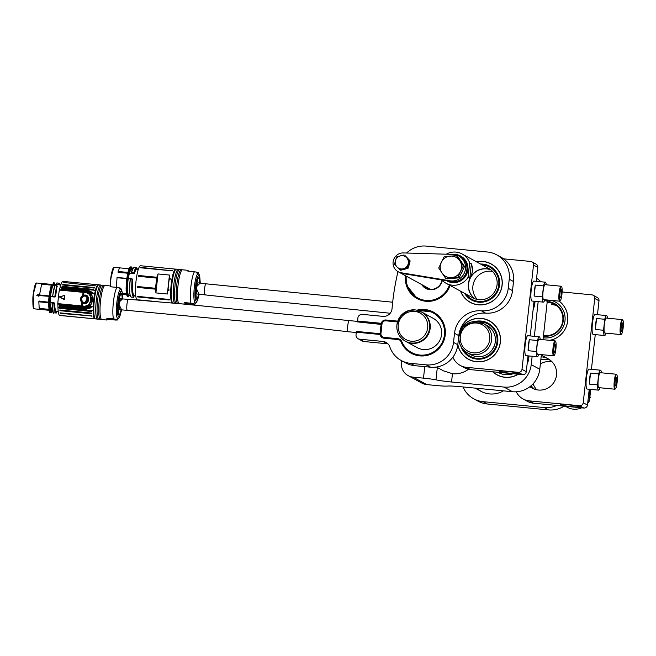 <?xml version="1.0" encoding="UTF-8"?>
<svg xmlns="http://www.w3.org/2000/svg" width="656" height="656" viewBox="0 0 656 656"><rect width="100%" height="100%" fill="white"/><g stroke="black" fill="none" stroke-linecap="round" stroke-linejoin="round"><path stroke-width="0.98" d="M443.464 370.845L452.46 373.731L451.541 382.005A16.695 1.255 6.3 0 1 435.961 379.865A13.358 1 -173.7 0 0 423.489 378.143L413.091 377.143L426.753 384.596A13.358 13.104 118.6 0 1 421.824 383.079L408.155 375.626A13.358 13.104 -61.4 0 0 413.091 377.143M541.38 354.625L539.765 369.271A25.051 24.567 118.6 0 1 512.492 391.722L460.086 386.663A16.695 1.255 6.3 0 0 447.351 386.072A13.358 1 -173.7 0 1 437.158 385.597L426.753 384.596M451.541 382.005L503.956 387.065A25.051 24.567 -61.4 0 0 531.221 364.605L532.147 356.249M452.46 373.731A23.378 22.935 -61.4 0 0 468.491 369.287M408.155 375.626A13.358 13.104 -61.4 0 1 401.472 362.637L401.677 360.751M547.375 300.005A25.051 24.567 118.6 0 1 547.252 301.407L543.029 339.685M534.345 336.331L538.174 301.629M536.592 278.185A25.051 24.567 118.6 0 1 540.79 281.752M535.001 301.325A21.878 21.459 118.6 0 1 533.123 309.599M518.306 374.24A21.878 21.459 118.6 0 1 505.03 377.298A21.878 21.459 118.6 0 1 492.705 371.772M528.966 355.946A21.878 21.459 118.6 0 1 527.088 364.211M477.183 388.319A23.378 22.935 -61.4 0 0 481.496 391.583M95.177 285.885L63.73 282.498L95.448 285.852M62.828 284.483L94.39 287.533L94.202 288.066L62.64 285.024L62.828 284.483M94.39 287.533L94.202 288.066L94.39 287.533M62.238 286.352L93.792 289.403L93.619 290.059L62.058 287.016L62.238 286.352L62.058 287.016M59.778 307.639L91.332 310.69L91.356 311.461L59.794 308.41L59.778 307.639L59.794 308.41M59.876 310.009L91.438 313.06L91.487 313.732L59.934 310.682L59.876 310.009L59.934 310.682M60.213 312.879L92.102 316.044L60.319 313.379L60.213 312.879L91.774 315.93L91.873 316.43L91.807 315.946A0.631 0.492 172.4 0 1 91.979 315.987M61.279 315.52L92.996 318.652L61.279 315.52M95.218 318.824A17.113 3.067 -84.5 0 1 94.948 318.865A17.113 3.067 -84.5 0 1 93.136 310.755L93.177 306.91A17.113 3.067 -84.5 0 1 94.628 293.773L95.391 290.321A17.113 3.067 -84.5 0 1 98.236 284.786A17.113 3.067 -84.5 0 1 98.49 284.876M95.391 290.346L86.395 289.476L92.939 292.65L92.299 293.273L89.355 291.649L92.053 295.626L92.709 300.915L90.2 305.762L87.535 308.099L90.79 306.975L91.266 307.754L84.14 309.87L93.136 310.739L57.974 307.361A17.113 3.067 95.5 0 0 59.786 315.47L94.948 318.865M98.236 284.786L63.074 281.391A17.113 3.067 95.5 0 0 60.237 286.926L95.391 290.321M97.121 286.123A16.613 2.977 95.5 0 0 93.759 300.259A16.613 2.977 95.5 0 0 94.103 317.34M86.198 290.214L87.322 290.387L86.395 289.476A16.695 2.993 -84.5 0 1 86.198 290.214L61.828 287.853L61.639 288.501L61.828 287.853M90.233 294.659L89.675 294.019L89.929 294.683C91.824 298.267 91.446 301.678 88.79 304.933L91.725 300.727L91.881 299.333L90.29 294.724L85.551 292.207L83.845 292.445L84.05 291.928L83.23 291.846A16.695 2.993 -84.5 0 1 83.181 291.977L59.393 289.681L59.844 288.328A16.695 2.993 95.5 0 0 60.032 287.681A16.695 2.993 95.5 0 0 60.237 286.926M57.974 307.361A16.695 2.993 95.5 0 0 57.949 306.483A16.695 2.993 95.5 0 0 57.917 305.721L57.802 304.048L81.59 306.344L81.598 305.926A37.572 6.732 -84.5 0 1 81.885 302.564C79.729 299.997 79.991 297.693 82.648 295.626A37.572 6.732 -84.5 0 1 83.099 292.355L59.302 290.059A37.572 6.732 -84.5 0 0 57.802 303.621L57.802 304.048M59.753 306.655L85.255 309.05L84.14 309.87A16.695 2.993 -84.5 0 0 84.116 309.009L84.075 308.238L59.721 305.893L59.753 306.655L59.721 305.893M94.792 318.291A16.613 2.977 -84.5 0 1 93.39 313.347A16.613 2.977 -84.5 0 1 93.783 300.268A16.613 2.977 -84.5 0 1 95.653 289.903A16.613 2.977 -84.5 0 1 98.097 285.294M86.207 290.214L85.993 290.854L61.639 288.501M64.091 299.505L59.712 297.135L59.77 296.676L64.878 295.471A37.572 6.732 95.5 0 0 64.452 299.308L59.77 297.07L64.608 295.298L64.149 299.431L59.827 297.004L64.641 295.389L64.198 299.357M89.355 291.649L88.06 291.256L92.053 295.626M92.939 292.65L92.299 293.273M85.993 290.854L88.06 291.256M87.322 290.387L87.92 290.469M90.2 305.762L87.355 307.008L86.182 308.246L87.535 308.099M91.077 304.491L89.979 305.606M90.79 306.975L91.266 307.754M85.862 309.091L85.255 309.05M86.182 308.246L84.083 308.238A16.695 2.993 95.5 0 0 84.05 307.648L83.993 306.942A16.695 2.993 95.5 0 0 83.96 306.573L88.79 304.933L87.666 306.049L83.993 306.942M85.362 291.289L61.492 288.976L61.295 289.55L85.616 291.904L85.895 291.354L85.362 291.289L85.173 291.854M61.492 288.976L61.295 289.55L61.492 288.976M57.802 303.621L81.688 305.926L81.606 306.508L82.426 306.59A16.695 2.993 95.5 0 0 82.41 306.426L83.96 306.573L83.968 306.155C91.815 306.992 93.324 293.142 85.469 292.584L85.551 292.207A16.695 2.993 95.5 0 0 85.657 291.912L85.616 291.904M57.064 285.811L55.58 296.578L55.038 297.045L49.036 296.528A12.972 2.329 95.5 0 0 48.675 301.94L53.751 302.58L54.596 303.646C54.809 308.812 55.547 311.387 56.801 311.37L56.851 311.411M81.688 305.926L81.984 302.498C79.868 300.005 80.122 297.75 82.73 295.749L83.23 291.846M83.952 306.942L59.63 304.605L59.688 305.311L84.05 307.648M98.252 318.783A17.113 3.067 -84.5 0 1 97.564 319.119A17.113 3.067 -84.5 0 1 96.153 301.785A17.113 3.067 -84.5 0 1 100.852 285.04A17.113 3.067 -84.5 0 1 101.081 285.114A17.113 3.067 -84.5 0 1 101.467 285.499M85.657 291.912L89.675 294.019M88.396 305.598L89.085 305.065M83.369 292.068L82.869 295.708A37.236 6.675 -84.5 0 1 83.369 292.068L83.312 291.838M83.845 292.445L83.976 291.904M54.596 303.646L54.399 303.703C54.612 308.943 55.358 311.551 56.629 311.526L56.342 313.002L56.81 311.37M54.522 303.416L53.923 304.245C54.136 310.091 54.94 313.01 56.342 313.002L56.514 312.846C55.129 312.863 54.333 309.968 54.128 304.187L53.923 304.245M54.161 302.834L54.079 304.031L53.546 303.572L53.907 304.163M52.127 303.179L52.455 302.67L50.209 302.236A13.358 2.394 95.5 0 1 50.586 296.619L50.045 296.578A13.259 2.378 95.5 0 0 49.667 302.145L50.168 302.564L49.405 303.097L52.398 311.149L50.996 312.518A15.031 2.69 -84.5 0 1 49.405 303.097L48.618 302.974L49.028 302.4L38.893 301.424L38.819 301.858L39.212 308.394L48.905 309.329M36.843 283.023C36.875 283.745 35.104 279.243 32.882 297.176C32.652 313.732 34.399 307.221 34.35 308.853A12.972 2.329 95.5 0 1 33.284 295.717A12.972 2.329 95.5 0 1 36.843 283.023L52.939 284.507A13.079 2.345 95.5 0 0 52.3 285.081L56.744 285.532L56.227 285.524L56.662 286.508L56.227 285.524L52.103 285.13L49.905 296.159L55.038 297.045M55.58 296.578L52.587 296.66M57.17 286.672L56.326 285.647M57.187 286.426L56.49 286.278M52.939 284.507L54.177 284.31A13.358 2.394 95.5 0 1 54.309 284.343L56.637 284.417L56.867 282.941L59.516 283.212L59.081 284.802M59.663 284.901L56.637 284.417M81.688 306.532L82.049 302.432C79.983 299.997 80.229 297.799 82.779 295.831L82.869 295.708M103.796 285.327L102.164 285.171A17.113 3.067 95.5 0 0 101.368 285.606A17.113 3.067 95.5 0 0 97.465 301.883A17.113 3.067 95.5 0 0 98.17 318.644A17.113 3.067 95.5 0 0 98.867 319.242L100.507 319.398A17.113 3.067 -84.5 0 1 99.097 302.072A17.113 3.067 -84.5 0 1 103.796 285.327A17.113 3.067 -84.5 0 1 104.025 285.401A17.113 3.067 -84.5 0 1 104.411 285.786M53.989 302.965L53.718 303.441L52.226 303.154L52.455 302.67L53.989 302.965M52.291 302.842L50.168 302.564M55.391 296.553L54.792 296.455L57.006 286.516L55.391 296.553M49.979 296.397L39.401 295.594L41.64 284.138L53.193 285.188A13.358 2.394 95.5 0 1 54.177 284.31L60.811 284.95M53.448 284.368A13.259 2.378 95.5 0 0 52.685 285.13L52.619 285.139M54.325 284.196L53.12 284.548M59.622 284.835L59.516 283.212M82.779 295.831L82.697 295.717C80.089 297.734 79.843 299.989 81.951 302.498L82.049 302.432M85.469 292.584L83.911 292.428L83.525 295.266C91.036 293.183 89.536 306.541 82.656 303.088A37.572 6.732 95.5 0 0 82.41 305.999L82.41 306.426L82.344 305.983L83.968 306.155M101.196 319.07A17.113 3.067 -84.5 0 1 100.507 319.398M87.133 292.314L87.674 292.551M53.751 302.58L53.546 303.572M50.053 302.383L50.036 302.555A13.522 2.427 95.5 0 0 51.463 311.059L52.644 311.174M51.685 311.075L49.897 302.605M54.735 285.475L52.988 285.18A13.522 2.427 95.5 0 0 50.463 296.299L50.455 296.455M50.34 296.25L52.669 285.327L41.672 284.097M56.49 286.36L54.981 296.291M42.156 284.114L52.234 285.098M53.259 282.752L53.054 284.524L53.39 282.761L54.087 282.67L53.972 284.196L56.375 284.392L54.374 284.204M56.687 283.089L56.564 284.253L56.867 282.941L59.278 283.326M88.183 299.677C85.362 304.015 83.017 303.794 81.147 298.997C84.034 294.692 86.379 294.921 88.183 299.677L84.558 302.81L88.06 299.644L87.117 296.856C82.549 292.404 78.097 302.58 84.558 302.81L88.06 299.644L87.117 296.856C82.549 292.404 78.097 302.58 84.558 302.81C78.671 303.408 82.246 291.977 87.117 296.856L88.084 299.661M82.279 306.368A37.236 6.675 -84.5 0 1 82.558 303.064L82.795 302.933C89.421 306.237 90.807 293.486 83.615 295.487L83.41 295.315A37.236 6.675 -84.5 0 1 83.853 292.117M119.146 288.615C122.057 288.566 121.327 288.156 116.957 287.402L110.315 286.762L110.142 285.942L105.099 285.45A17.113 3.067 95.5 0 0 104.312 285.893A17.113 3.067 95.5 0 0 100.409 302.162A17.113 3.067 95.5 0 0 101.114 318.931A17.113 3.067 95.5 0 0 101.811 319.529L106.854 320.013L106.838 318.209L113.48 318.849C117.85 319.603 118.58 320.005 115.669 320.054L109.027 319.415L106.854 320.013M87.355 307.008L84.091 307.648M82.795 302.933L84.919 303.466C88.642 302.236 89.56 299.915 87.691 296.496L83.451 295.274L87.691 296.496L84.919 303.466L82.59 303.08L82.344 306.377M85.895 291.354L88.954 292.568M49.077 310.313L40.385 309.435L49.069 310.272M38.983 294.241L38.761 296.25L36.703 295.257L38.983 294.241L38.761 296.25M53.439 282.605L54.095 282.67L53.251 282.761L53.226 284.524M110.142 285.942L111.381 286.869M49.044 310.132L40.073 309.263L39.212 308.394M38.893 301.424L39.04 301.014L49.577 302.35M39.016 294.323L36.752 295.2L39.007 294.323L39.04 296.061M39.303 295.315L49.438 296.299L51.43 285.089A15.031 2.69 -84.5 0 0 49.241 295.913L50.094 296.364M117.129 319.702L115.669 320.054M109.027 319.415L106.838 318.209M51.34 311.215L50.512 312.207M49.807 312.067L48.626 302.957M87.961 299.628C85.288 303.802 83.05 303.589 81.254 299.005C83.993 294.847 86.231 295.052 87.961 299.628L88.06 299.644M48.806 302.646L38.819 301.858M121.409 309.837C119.941 315.224 120.064 314.503 119.113 314.79C118.654 313.74 118.556 315.593 118.129 310.058L118.465 303.105L119.31 297.857L120.72 293.814C121.688 293.429 122.139 292.33 122.483 298.701M121.163 309.812C120.196 313.576 119.474 315.11 118.998 314.404L118.277 312.1L118.187 306.746C119.761 296.094 120.638 291.797 120.819 293.863C121.516 292.92 121.991 294.528 122.237 298.685M381.193 325.023A5.592 1 95.5 0 0 380.324 332.895M357.512 321.399L349.263 320.604A5.592 1 95.5 0 0 349 320.759A5.592 1 95.5 0 0 347.672 326.778A5.592 1 95.5 0 0 348.188 331.739A5.592 1 95.5 0 0 348.197 331.739L307.803 327.164L119.605 309.665C118.67 306.696 118.941 303.039 120.409 298.685L128.248 299.439C126.715 300.776 126.141 312.256 127.707 310.272M442.308 280.383A11.439 11.218 118.6 0 1 421.693 284.565M422.562 285.04A11.021 10.808 -61.4 0 0 442.021 280.079M137.334 296.422A0.648 0.533 -9.2 0 1 137.604 296.397L169.404 299.513L169.223 299.989L137.67 296.947L137.58 296.389L169.141 299.439L169.223 299.989L169.158 299.448A0.648 0.533 170.8 0 1 169.355 299.489M154.988 301.514L138.777 299.882L158.375 301.768M172.356 270.854L172.495 270.452L172.307 270.854L140.745 267.804L140.933 267.402L172.577 270.838M140.507 267.738L140.933 267.402L140.794 267.812M156.595 278.087L138.514 276.34L138.662 275.504L156.825 277.258L158.006 273.946L169.453 275.053L169.232 278.456L170.224 278.546L170.076 279.39L169.166 279.3L168.034 289.476L168.953 289.558L168.904 290.46L167.911 290.362L167.354 294.011L155.907 292.912L155.505 289.165L137.342 287.41L137.391 286.516L155.472 288.263L156.825 277.258M171.929 302.9A17.113 3.067 -84.5 0 1 171.2 284.368A17.113 3.067 -84.5 0 1 175.742 269.149A17.113 3.067 -84.5 0 1 175.997 269.239M175.742 269.149L140.581 265.754A17.113 3.067 95.5 0 0 135.882 282.498A17.113 3.067 95.5 0 0 137.293 299.825L153.996 301.44M138.662 275.504L138.514 276.34M155.505 289.165L155.472 288.263M158.006 273.946L155.907 292.912M169.453 275.053L167.354 294.011M168.034 289.476L167.911 290.362M169.232 278.456L169.166 279.3M168.953 289.558L168.904 290.46M174.619 270.485A16.613 2.977 95.5 0 0 171.134 285.901A16.613 2.977 95.5 0 0 171.61 301.703M172.413 302.703A16.613 2.977 -84.5 0 1 170.888 297.709A16.613 2.977 -84.5 0 1 173.159 274.265A16.613 2.977 -84.5 0 1 175.603 269.649M138.309 269.313L136.53 269.173A13.358 2.394 95.5 0 0 134.48 273.495L127.781 273.478A12.972 2.329 95.5 0 0 126.87 278.267L131.971 278.759L132.676 279.907C132.036 288.509 132.528 293.773 134.16 295.692L133.84 297.176C132.069 295.085 131.536 289.321 132.25 279.858L132.487 279.866C131.84 288.591 132.332 293.913 133.98 295.84L133.84 297.176M136.801 269.165L136.382 268.993L133.898 273.814M174.545 303.146A17.113 3.067 -84.5 0 1 173.791 284.827A17.113 3.067 -84.5 0 1 178.358 269.403A17.113 3.067 -84.5 0 1 178.973 269.862M128.109 272.601L128.043 272.002L128.847 271.994A15.031 2.69 -84.5 0 1 131.389 266.967L132.52 268.583L128.847 271.994L129.404 273.052L128.806 273.388A13.259 2.378 95.5 0 0 127.871 278.365L128.412 278.415A13.358 2.394 95.5 0 1 129.363 273.38L131.667 273.363L131.479 272.429M134.48 273.495L134.201 272.494L133.914 273.585L131.667 273.363L131.61 272.502L134.201 272.494L136.341 267.484A15.031 2.69 95.5 0 0 134.029 272.371M132.676 279.907L132.061 279.817C131.339 289.386 131.872 295.216 133.652 297.316M132.635 279.661L131.946 279.062L132.061 279.817M132.356 279.038L128.018 278.677C126.961 287.877 127.149 293.486 128.601 295.503L130.134 295.487L128.789 295.356A13.522 2.427 95.5 0 1 128.223 278.644L128.248 278.521M177.497 303.441A17.113 3.067 -84.5 0 1 176.735 285.114A17.113 3.067 -84.5 0 1 181.302 269.69L179.662 269.526A17.113 3.067 95.5 0 0 178.875 269.96A17.113 3.067 95.5 0 0 175.103 284.958A17.113 3.067 95.5 0 0 175.677 303.023M129.404 273.052L131.544 273.175M131.971 278.759L132.045 279.735M181.302 269.69A17.113 3.067 -84.5 0 1 181.917 270.149M132.75 268.607L131.569 268.493A13.522 2.427 95.5 0 0 129.281 273.035L129.248 273.208M129.15 272.953L131.79 268.509M136.497 267.459L136.382 268.993L136.497 267.664L137.432 269.222L136.71 267.533L134.168 267.23A15.031 2.69 95.5 0 0 131.626 272.265L133.832 272.478M130.921 296.897C129.396 294.708 129.166 288.706 130.257 278.907L131.774 279.095M196.652 272.978C199.563 272.921 198.834 272.519 194.463 271.764L187.821 271.125L187.641 270.297L182.606 269.813A17.113 3.067 95.5 0 0 181.819 270.247A17.113 3.067 95.5 0 0 178.104 284.704A17.113 3.067 95.5 0 0 178.129 301.965A17.113 3.067 95.5 0 0 178.621 303.302A17.113 3.067 95.5 0 0 178.817 303.58M130.938 296.988L133.521 297.316L131.003 297.061C129.355 294.864 129.109 288.804 130.257 278.898L131.643 279.005M183.91 304.138L184.344 302.564L190.986 303.211C195.357 303.966 196.087 304.368 193.176 304.417L186.534 303.777L185.156 304.277M187.641 270.297L188.879 271.223M129.084 268.763L119.466 267.837L118.121 271.953L128.264 272.937L128.174 272.166L128.83 272.232L128.912 272.994M128.773 273.158L118.146 272.543L118.121 271.953M127.502 296.651L128.469 296.668C126.936 294.47 126.715 288.468 127.805 278.669L117.071 277.455L127.772 278.48M116.309 287.344L117.071 277.455M122.377 293.298L126.411 293.691M186.534 303.777L184.344 302.564M200.26 283.097L199.834 277.439A12.915 2.312 -84.5 0 0 196.644 280.022A12.915 2.312 -84.5 0 0 195.045 296.553A12.915 2.312 -84.5 0 0 197.686 299.694L194.857 304.376L193.176 304.417M196.98 301.375A14.916 2.673 -84.5 0 1 193.979 291.428A14.916 2.673 -84.5 0 1 198.53 273.601A14.916 2.673 -84.5 0 1 199.465 275.659L198.112 272.617M128.043 272.027L130.134 267.181M127.494 296.569C125.936 294.446 125.714 288.451 126.821 278.57L127.617 278.611A15.031 2.69 -84.5 0 0 128.289 296.815L128.789 295.356M198.907 294.208C197.448 299.579 197.571 298.857 196.62 299.152L195.914 297.488L195.644 291.977L196.718 282.662C198.178 277.365 198.03 278.103 198.989 277.808C199.408 278.226 199.727 278.119 199.982 283.072M198.661 294.183C197.587 298.242 196.816 299.726 196.349 298.644L195.685 291.108C197.267 280.448 198.145 276.16 198.325 278.218L198.776 278.16C199.252 278.087 199.572 279.718 199.744 283.048M205.205 294.634C203.885 296.651 204.459 285.171 205.746 283.802L392.665 302.211M390.197 313.248L284.753 302.482L246.771 299.407L197.103 294.027C195.783 294.249 196.923 282.433 198.178 282.892L205.984 283.646M357.536 321.014L381.292 323.301L381.284 324.195L357.586 321.916L357.856 318.111A4.174 4.092 -61.4 0 1 362.399 314.372L382.924 316.356A8.348 8.192 118.6 0 0 392.042 308.656A250.477 245.705 118.6 0 1 397.962 271.617M513.509 281.531L509.236 279.202A25.051 24.567 -61.4 0 0 496.707 254.848L500.979 257.177A25.051 24.567 118.6 0 1 513.509 281.531L512.508 290.641A25.051 24.567 118.6 0 1 485.645 313.142A25.051 24.567 -61.4 0 0 458.782 335.634L457.781 344.736A25.051 24.567 118.6 0 1 430.508 367.196L426.236 364.859L410.467 363.342L414.74 365.671A25.051 24.567 118.6 0 1 405.49 362.834L401.218 360.505A25.051 24.567 -61.4 0 0 410.467 363.342M430.508 367.196L414.74 365.671M485.645 313.142L481.373 310.805A25.051 24.567 -61.4 0 0 454.518 333.305L453.509 342.407L457.781 344.736M509.236 279.202L508.236 288.312L512.508 290.641M406.589 253.036A25.051 24.567 -61.4 0 1 426.236 246.098L487.449 252.011A25.051 24.567 -61.4 0 1 496.707 254.848M476.518 261.834A21.894 21.476 118.6 0 1 502.258 281.867A21.894 21.476 118.6 0 1 478.314 304.835A21.894 21.476 118.6 0 1 460.52 291.149M450.106 285.467A23.378 22.935 118.6 0 1 425.826 301.26A23.378 22.935 118.6 0 1 417.191 298.611A23.378 22.935 118.6 0 1 405.506 275.733M381.292 323.301A4.338 4.256 118.6 0 1 385.908 319.989L397.7 321.186L386.04 320.062L385.818 320.817A3.51 3.436 -61.4 0 0 382.005 323.957L380.939 333.56A3.51 3.436 -61.4 0 0 383.99 337.364L397.749 338.693A5.174 5.076 118.6 0 1 401.882 341.751A22.542 22.115 -61.4 0 0 429.385 353.879A22.542 22.115 -61.4 0 0 443.899 326.885A22.542 22.115 -61.4 0 0 418.602 310.649M397.725 321.128L385.908 319.989M416.896 310.181A23.378 22.935 118.6 0 1 433.55 312.182A23.378 22.935 118.6 0 1 444.292 339.431A23.378 22.935 118.6 0 1 419.799 355.88A23.378 22.935 118.6 0 1 411.156 353.231A23.378 22.935 118.6 0 1 400.931 341.612A3.337 3.28 -61.4 0 0 398.241 339.578L383.899 338.193A4.338 4.256 118.6 0 1 380.127 334.486L356.306 332.182L356.528 331.428L380.234 333.724L380.127 334.486M388.008 343.892A8.348 8.192 -61.4 0 0 387.237 343.777L363.932 341.53A4.174 4.092 118.6 0 1 362.391 341.054L358.119 338.726A4.174 4.092 -61.4 0 1 356.028 334.667L356.306 332.182M358.119 338.726A4.174 4.092 -61.4 0 0 359.66 339.201L363.932 341.53M387.237 343.777L382.965 341.448L359.66 339.201M382.965 341.448A8.348 8.192 118.6 0 1 389.844 346.917A25.051 24.567 -61.4 0 0 401.218 360.505M426.236 364.859A25.051 24.567 -61.4 0 0 453.509 342.407M481.373 310.805A25.051 24.567 -61.4 0 0 508.236 288.312M381.259 324.433L357.586 321.916M463.046 386.95A25.051 24.567 -61.4 0 0 473.771 398.823A25.051 24.567 -61.4 0 0 483.029 401.661L544.242 407.573A25.051 24.567 -61.4 0 0 556.837 405.441M483.029 401.661L487.293 403.989L548.506 409.902L544.242 407.573M564.119 406.146A25.051 24.567 118.6 0 1 548.506 409.902M487.293 403.989A25.051 24.567 118.6 0 1 478.044 401.152L473.771 398.823M476.658 388.262A23.378 22.935 -61.4 0 0 480.922 391.279A23.378 22.935 -61.4 0 0 503.423 390.845M433.214 318.324A16.695 16.384 118.6 0 1 439.594 340.825A16.695 16.384 118.6 0 1 417.216 347.639L405.26 341.12A16.695 16.384 118.6 0 1 396.905 324.876A16.695 16.384 118.6 0 1 421.25 311.797A16.695 16.384 118.6 0 1 427.638 334.306A16.695 16.384 118.6 0 1 405.26 341.12C399.201 337.438 396.413 332.018 396.88 324.851L400.832 315.716L409.205 310.395L421.824 312.108A16.695 16.384 118.6 0 1 428.204 334.609A16.695 16.384 118.6 0 1 405.826 341.432A16.695 16.384 118.6 0 0 428.204 334.609A16.695 16.384 118.6 0 0 421.824 312.108L433.214 318.324M505.325 374.65A19.204 18.835 118.6 0 1 497.855 372.264A19.204 18.835 -61.4 0 0 513.156 373.748A19.204 18.835 118.6 0 1 505.325 374.65M492.451 349.377A16.695 16.384 118.6 0 1 494.066 346.409M471.631 300.063A19.204 18.835 118.6 0 1 464.776 293.47M480.766 264.147A19.204 18.835 118.6 0 1 490.016 266.344M481.988 264.819A18.434 18.081 118.6 0 1 494.312 295.077A18.434 18.081 118.6 0 1 465.99 294.134M488.064 268.132A16.712 16.4 118.6 0 1 495.108 290.993A16.712 16.4 118.6 0 1 472.074 297.447M469.786 278.226L468.081 277.291A16.695 16.384 118.6 0 1 446.162 283.318L472.714 297.799A16.695 16.384 -61.4 0 0 472.763 297.824A16.695 16.384 -61.4 0 0 495.108 290.961A16.695 16.384 -61.4 0 0 488.712 268.484L462.16 254.003A16.695 16.384 118.6 0 1 469.671 262.867L471.385 263.794L469.786 278.226C472.673 273.724 473.197 268.919 471.385 263.794M474.813 298.759A16.695 16.384 118.6 0 1 490.647 269.731M536.805 389.803A16.695 16.384 118.6 0 1 533.139 383.768M540.347 363.957A16.695 16.384 118.6 0 1 552.073 361.809M550.318 360.226A16.695 16.384 -61.4 0 0 540.806 359.841M531.18 385.671A16.695 16.384 -61.4 0 0 534.525 389.188M464.546 293.347A19.204 18.835 -61.4 0 0 495.346 295.02A19.204 18.835 -61.4 0 0 480.536 264.024M460.676 291.231A21.771 21.361 -61.4 0 0 491.664 301.604A21.771 21.361 -61.4 0 0 497.051 268.829A21.771 21.361 -61.4 0 0 476.674 261.916M492.869 371.788A21.771 21.361 -61.4 0 0 518.142 374.223M527.129 363.883A21.771 21.361 -61.4 0 0 528.867 355.929M533.156 309.263A21.771 21.361 -61.4 0 0 534.902 301.317M536.239 281.309L537.781 267.394L533.508 265.065A3.337 3.28 -61.4 0 0 530.606 261.441L503.595 258.833M507.342 371.46A10.02 0.754 6.3 0 1 519.011 373.485A10.02 0.754 6.3 0 1 508.966 373.133A10.02 0.754 6.3 0 1 499.093 371.288A10.02 0.754 6.3 0 1 507.342 371.46M452.902 357.135A16.695 16.384 -61.4 0 0 466.367 367.311L470.639 369.64L522.627 374.658L518.363 372.329A3.337 3.28 -61.4 0 0 521.996 369.336L526.268 371.665L528.014 355.847M466.367 367.311L518.363 372.329M492.615 271.469A16.695 16.384 -61.4 0 0 477.347 299.472M530.212 335.929L534.041 301.235M526.268 371.665A3.337 3.28 118.6 0 1 522.627 374.658M470.639 369.64A16.695 16.384 118.6 0 1 464.473 367.745L460.2 365.417M531.836 261.818L536.108 264.147A3.337 3.28 118.6 0 1 537.781 267.394M460.209 329.599A21.894 21.476 118.6 0 1 487.006 319.734A21.894 21.476 118.6 0 1 499.864 345.072A21.894 21.476 118.6 0 1 476.559 361.784A21.894 21.476 118.6 0 1 457.79 344.654M490.754 269.805A16.695 16.384 -61.4 0 0 474.936 298.8M533.508 265.065L521.996 369.336M544.808 299.751A10.02 1.796 -84.5 0 1 543.389 302.137L531.942 301.03A10.02 1.796 -84.5 0 1 531.114 290.887A10.02 1.796 -84.5 0 1 533.869 281.08L545.308 282.187A10.02 1.796 -84.5 0 1 546.251 284.794M535.353 285.106A10.02 1.796 95.5 0 0 534.14 296.086L535.353 285.106L543.529 285.893A10.02 1.796 -84.5 0 1 545.308 282.187M543.389 302.137A10.02 1.796 -84.5 0 1 542.315 296.873L543.529 285.893M534.14 296.086L542.315 296.873M560.257 300.792L559.904 301.088A7.511 1.345 -84.5 0 1 559.65 301.186L543.627 299.644A7.511 1.345 -84.5 0 1 543.012 292.035A7.511 1.345 -84.5 0 1 545.07 284.679L561.093 286.229A7.511 1.345 -84.5 0 1 561.331 286.377L561.61 286.738A7.183 1.287 95.5 0 0 559.42 293.617A7.183 1.287 95.5 0 0 560.257 300.792A7.183 1.287 95.5 0 0 561.921 294.405A7.183 1.287 95.5 0 0 561.61 286.738M559.65 301.186A7.511 1.345 -84.5 0 1 559.035 293.576A7.511 1.345 -84.5 0 1 561.093 286.229M559.986 293.355A4.174 0.746 95.5 0 0 560.298 297.898A4.174 0.746 95.5 0 0 561.446 293.814A4.174 0.746 95.5 0 0 561.101 289.583A4.174 0.746 95.5 0 0 559.986 293.355M538.781 354.371A10.02 1.796 -84.5 0 1 537.354 356.749L525.907 355.65A10.02 1.796 -84.5 0 1 525.087 345.499A10.02 1.796 -84.5 0 1 527.834 335.7L539.281 336.807A10.02 1.796 -84.5 0 1 540.224 339.414M529.326 339.726A10.02 1.796 95.5 0 0 528.113 350.706L529.326 339.726L537.502 340.513A10.02 1.796 -84.5 0 1 539.281 336.807M537.354 356.749A10.02 1.796 -84.5 0 1 536.288 351.493L537.502 340.513M528.113 350.706L536.288 351.493M554.222 355.404L553.877 355.708A7.511 1.345 -84.5 0 1 553.623 355.806L537.6 354.256A7.511 1.345 -84.5 0 1 536.977 346.647A7.511 1.345 -84.5 0 1 539.043 339.3L555.066 340.849A7.511 1.345 -84.5 0 1 555.296 340.997L555.583 341.35A7.183 1.287 95.5 0 0 553.393 348.238A7.183 1.287 95.5 0 0 554.222 355.404A7.183 1.287 95.5 0 0 555.894 349.025A7.183 1.287 95.5 0 0 555.583 341.35M553.623 355.806A7.511 1.345 -84.5 0 1 553 348.197A7.511 1.345 -84.5 0 1 555.066 340.849M553.959 347.967A4.174 0.746 95.5 0 0 554.271 352.51A4.174 0.746 95.5 0 0 555.419 348.426A4.174 0.746 95.5 0 0 555.074 344.203A4.174 0.746 95.5 0 0 553.959 347.967M507.4 371.485A9.684 0.73 -173.7 0 0 499.446 371.386A9.684 0.73 -173.7 0 0 508.966 373.108A9.684 0.73 -173.7 0 0 518.642 373.502A9.684 0.73 -173.7 0 0 507.4 371.485M446.162 283.318A16.695 16.384 118.6 0 1 441.972 280.022M446.277 254.192A16.695 16.384 118.6 0 1 462.16 254.003M468.081 277.291L469.671 262.867M401.169 272.757L450.057 280.817A13.358 13.104 -61.4 0 0 458.774 255.963L460.2 256.734A13.358 13.104 118.6 0 1 451.476 281.588L402.595 273.536A10.02 9.832 118.6 0 1 399.537 272.486L398.118 271.707A10.02 9.832 -61.4 0 0 401.169 272.757L402.595 273.536M458.774 255.963A13.358 13.104 -61.4 0 0 452.968 254.389L403.358 252.937A10.02 9.832 -61.4 0 0 398.118 271.707M460.405 260.416A10.857 10.644 118.6 0 1 461.939 262.695M462.71 270.329A10.857 10.644 118.6 0 1 460.922 274.052M454.616 278.218A10.857 10.644 118.6 0 1 451.607 278.48M456.453 255.651L457.626 256.291L464.53 266.525L459.11 277.832L446.785 278.89L445.613 278.251L451.607 277.627A10.857 10.644 118.6 0 1 441.258 262.277A10.857 10.644 118.6 0 1 459.741 260.678A10.857 10.644 118.6 0 1 460.479 271.445L463.357 265.885L456.453 255.651L444.137 256.717L438.716 268.017L445.613 278.251M451.607 277.627A10.857 10.644 -61.4 0 0 460.479 271.445L457.937 277.193L451.607 277.627M459.11 277.832L457.937 277.193M464.53 266.525L463.357 265.885M409.483 263.228A6.683 6.552 118.6 0 1 408.68 266.024M405.613 268.927A6.683 6.552 118.6 0 1 403.284 269.542M407.081 257.701A6.683 6.552 118.6 0 1 408.18 258.841M404.039 254.954L396.659 256.898L395.494 260.547A6.683 6.552 118.6 0 1 406.564 257.636L404.9 255.43L410.156 260.891L408.024 268.296L400.644 270.239L399.783 269.772L403.374 268.739A6.683 6.552 118.6 0 1 397.052 266.984L399.783 269.772M408.13 264.065A6.683 6.552 118.6 0 1 403.374 268.739L407.163 267.828L409.295 260.424L406.564 257.636A6.683 6.552 118.6 0 1 408.13 264.065M395.494 260.547A6.683 6.552 -61.4 0 0 397.052 266.984L394.527 264.311L395.494 260.547M410.156 260.891L409.295 260.424M408.024 268.296L407.163 267.828M460.684 256.053A14.194 13.924 118.6 0 1 460.766 256.094A14.194 13.924 118.6 0 1 466.195 275.225A14.194 13.924 118.6 0 1 447.179 281.014A14.194 13.924 118.6 0 1 447.089 280.973M452.796 254.389A14.194 13.924 118.6 0 1 466.022 275.135A14.194 13.924 118.6 0 1 446.826 280.825M461.102 346.729A19.204 18.835 -61.4 0 0 494.157 351.222A19.204 18.835 -61.4 0 0 474.87 321.489M457.831 344.261A21.771 21.361 -61.4 0 0 474.058 361.276A21.771 21.361 -61.4 0 0 496.19 352.715A21.771 21.361 -61.4 0 0 490.368 321.547A21.771 21.361 -61.4 0 0 459.963 330.304M475.715 321.473A19.204 18.835 118.6 0 1 488.261 323.293M469.868 357.012A19.204 18.835 118.6 0 1 461.553 347.45M478.544 321.752A18.434 18.081 118.6 0 1 493.993 350.124A18.434 18.081 118.6 0 1 463.316 349.673M486.301 325.081A16.712 16.4 118.6 0 1 493.345 347.942A16.712 16.4 118.6 0 1 470.311 354.396M476.461 356.561A16.695 16.384 -61.4 0 0 486.949 325.433L483.316 323.449A16.695 16.384 118.6 0 1 489.237 346.745A16.695 16.384 118.6 0 1 458.962 336.528A16.695 16.384 118.6 0 1 483.316 323.449L471.262 322.047L462.89 327.36L458.938 336.503C458.47 343.662 461.266 349.09 467.318 352.764L470.959 354.748A16.695 16.384 -61.4 0 0 476.461 356.561M571.983 406.72A10.061 0.754 -173.7 0 0 580.248 406.827A10.061 0.754 -173.7 0 0 570.351 405.031A10.061 0.754 -173.7 0 0 560.306 404.621A10.061 0.754 -173.7 0 0 571.983 406.72M594.73 298.455A3.337 3.28 -61.4 0 0 593.057 295.208L597.329 297.537A3.337 3.28 118.6 0 1 598.994 300.784L594.73 298.455L583.217 402.727L587.489 405.055A3.337 3.28 118.6 0 1 583.848 408.048L533.508 403.194A16.695 16.384 118.6 0 1 527.334 401.3L523.062 398.971A16.695 16.384 -61.4 0 0 529.236 400.857L533.508 403.194M583.848 408.048L579.576 405.72L529.236 400.857M562.118 291.961L591.819 294.831A3.337 3.28 -61.4 0 1 593.057 295.208M559.019 301.129A21.894 21.476 118.6 0 1 567.161 323.67A21.894 21.476 118.6 0 1 549.63 340.325M541.134 356.872A16.695 16.384 118.6 0 1 554.55 381.325A16.695 16.384 118.6 0 1 529.95 386.679M516.256 391.796A16.695 16.384 -61.4 0 0 523.062 398.971M579.576 405.72A3.337 3.28 -61.4 0 0 583.217 402.727M540.823 359.652A16.695 16.384 118.6 0 1 550.212 360.144M534.394 389.139A16.695 16.384 118.6 0 1 531.089 385.744M587.489 405.055L589.236 389.238M591.433 369.32L595.263 334.626M597.46 314.708L598.994 300.784M578.043 407.064A10.02 0.754 -173.7 0 0 580.232 406.843A10.02 0.754 -173.7 0 0 580.224 406.802M560.331 404.604A10.02 0.754 -173.7 0 0 560.314 404.637A10.02 0.754 -173.7 0 0 562.397 405.342M599.994 387.762A10.02 1.796 -84.5 0 1 598.575 390.148L587.128 389.041A10.02 1.796 -84.5 0 1 586.382 378.135A10.02 1.796 -84.5 0 1 589.055 369.09L600.502 370.197A10.02 1.796 -84.5 0 1 601.445 372.805M598.575 390.148A10.02 1.796 -84.5 0 1 597.509 384.883L598.723 373.904A10.02 1.796 -84.5 0 1 600.502 370.197M589.334 384.096L590.548 373.116A10.02 1.796 95.5 0 0 589.654 378.446A10.02 1.796 95.5 0 0 589.334 384.096L597.509 384.883M590.548 373.116L598.723 373.904M615.443 388.803L615.098 389.098A7.511 1.345 -84.5 0 1 614.844 389.197L598.813 387.647A7.511 1.345 -84.5 0 1 598.256 379.471A7.511 1.345 -84.5 0 1 600.256 372.69L616.287 374.24A7.511 1.345 -84.5 0 1 616.517 374.387L616.804 374.748A7.183 1.287 95.5 0 0 614.664 381.079A7.183 1.287 95.5 0 0 615.443 388.803A7.183 1.287 95.5 0 0 617.173 381.874A7.183 1.287 95.5 0 0 616.804 374.748M614.844 389.197A7.511 1.345 -84.5 0 1 614.278 381.021A7.511 1.345 -84.5 0 1 616.287 374.24M616.599 382.136A4.174 0.746 95.5 0 0 616.287 377.594A4.174 0.746 95.5 0 0 615.148 381.677A4.174 0.746 95.5 0 0 615.492 385.908A4.174 0.746 95.5 0 0 616.599 382.136M606.029 333.15A10.02 1.796 -84.5 0 1 604.602 335.528L593.155 334.421A10.02 1.796 -84.5 0 1 592.409 323.515A10.02 1.796 -84.5 0 1 595.082 314.478L606.529 315.577A10.02 1.796 -84.5 0 1 607.472 318.185M604.602 335.528A10.02 1.796 -84.5 0 1 603.536 330.263L604.75 319.283A10.02 1.796 -84.5 0 1 606.529 315.577M595.361 329.476L596.575 318.496A10.02 1.796 95.5 0 0 595.681 323.834A10.02 1.796 95.5 0 0 595.361 329.476L603.536 330.263M596.575 318.496L604.75 319.283M621.478 334.183L621.125 334.478A7.511 1.345 -84.5 0 1 620.871 334.576L604.848 333.035A7.511 1.345 -84.5 0 1 604.283 324.851A7.511 1.345 -84.5 0 1 606.292 318.07L622.314 319.62A7.511 1.345 -84.5 0 1 622.544 319.767L622.831 320.128A7.183 1.287 95.5 0 0 620.699 326.467A7.183 1.287 95.5 0 0 621.478 334.183A7.183 1.287 95.5 0 0 623.2 327.254A7.183 1.287 95.5 0 0 622.831 320.128M620.871 334.576A7.511 1.345 -84.5 0 1 620.314 326.401A7.511 1.345 -84.5 0 1 622.314 319.62M622.634 327.524A4.174 0.746 95.5 0 0 622.323 322.973A4.174 0.746 95.5 0 0 621.175 327.057A4.174 0.746 95.5 0 0 621.519 331.288A4.174 0.746 95.5 0 0 622.634 327.524M571.917 406.679A9.684 0.73 -173.7 0 0 579.863 406.892A9.684 0.73 -173.7 0 0 570.351 405.064A9.684 0.73 -173.7 0 0 560.659 404.777A9.684 0.73 -173.7 0 0 571.917 406.679M589.777 389.295L588.153 398.979M565.415 406.269L567.268 407.278A16.695 16.384 -61.4 0 0 581.642 407.835M587.678 403.325A16.695 16.384 -61.4 0 0 589.178 401.259L587.981 400.603M590.49 389.361L589.178 401.259M590.162 392.337A13.358 13.104 118.6 0 1 589.613 397.331M589.916 396.167L590.211 397.725L589.482 398.504M589.605 397.388L590.211 397.725M559.117 301.137A21.943 21.525 118.6 0 1 565.98 309.73A21.943 21.525 118.6 0 1 549.81 340.341M555.394 302.006A19.204 18.835 118.6 0 0 551.368 300.391A19.204 18.835 118.6 0 1 561.192 330.28A19.204 18.835 118.6 0 1 543.242 337.791M551.278 300.382A19.188 18.819 118.6 0 1 564.668 322.629A19.188 18.819 118.6 0 1 543.242 337.774M543.43 336.069A17.466 17.138 -61.4 0 0 563.242 321.005A17.466 17.138 -61.4 0 0 549.777 301.793M551.622 304.589A16.695 16.384 118.6 0 1 556.362 305.573M543.504 335.396A16.695 16.384 -61.4 0 0 554.427 304.327A16.695 16.384 -61.4 0 0 547.153 302.367M512.492 391.722L503.956 387.065M547.252 301.407L544.726 300.03M531.221 364.605L539.765 369.271M423.489 378.143L424.76 366.638M437.322 367.499L435.961 379.865M425.055 309.616A23.378 22.935 118.6 0 1 433.616 312.223L417.118 310.231A23.378 22.935 118.6 0 1 425.055 309.616M411.23 353.264A23.378 22.935 118.6 0 1 401.267 342.161L401.882 341.751M397.462 321.94L385.818 320.817M380.939 333.56L380.259 333.543L381.325 323.957A4.338 4.256 118.6 0 1 386.031 320.062M382.366 337.742A4.338 4.256 118.6 0 1 380.267 333.56L381.325 323.957M382.005 323.957L381.226 323.9M383.99 337.364L384.006 338.201M397.749 338.693L397.757 339.529M93.619 290.059L93.792 289.403M91.356 311.461L91.332 310.69M91.487 313.732L91.438 313.06M60.319 313.379L60.245 312.896A0.631 0.492 -7.6 0 0 59.917 312.937M90.471 293.609L94.628 293.773M89.077 306.245L93.177 306.91M85.944 290.182L85.756 290.829M83.87 308.984L83.837 308.222M93.39 313.347C94.062 317.471 94.636 319.275 95.12 318.775L95.596 318.923A17.113 3.067 -84.5 0 1 95.366 318.849A17.113 3.067 -84.5 0 1 94.251 300.973A17.113 3.067 -84.5 0 1 98.876 284.852C98.17 284.155 97.088 285.844 95.653 289.903M88.363 291.338L88.765 290.624M87.584 291.141L87.855 290.46M91.881 299.333L92.881 299.349M92.709 300.915L91.725 300.727M90.29 294.724L91.168 294.314M89.913 305.663L89.15 305.007M86.715 309.091L86.494 308.23M85.788 309.083L85.682 308.271M85.854 291.346A16.695 2.993 95.5 0 0 86.01 290.854M89.618 293.962L90.372 293.527M89.651 293.011L89.06 293.445M88.962 306.311L88.33 305.639M87.666 306.049L88.134 306.696M56.736 285.54L53.177 285.196M83.558 307.615L83.509 306.91M59.688 305.311L59.63 304.605M52.16 303.08A13.522 2.427 95.5 0 1 52.168 302.76L52.185 302.588M49.52 296.381L49.585 296.561A13.079 2.345 95.5 0 0 49.208 302.031L49.118 302.236M50.586 296.315L52.587 296.504A13.522 2.427 95.5 0 1 52.603 296.397L54.792 296.455M39.286 294.954L49.897 295.979A15.031 2.69 -84.5 0 1 52.086 285.155L51.799 285.081M52.988 285.18L52.521 285.147M59.663 283.392L60.254 284.901L59.598 283.244L56.867 282.941M81.787 306.319A37.236 6.675 -84.5 0 1 82.107 302.58M53.243 312.395L52.062 303.318C52.595 311.485 53.169 314.65 53.776 312.789A15.031 2.69 95.5 0 1 52.193 303.367L53.407 303.482M52.546 296.25L54.866 285.426A15.031 2.69 95.5 0 0 52.677 296.25L52.775 296.578M41.64 284.138L51.373 285.081M52.587 296.381L54.71 285.508L56.211 285.557M52.529 284.54A12.972 2.329 95.5 0 0 51.791 285.04M54.087 282.67L55.03 284.261L54.235 282.851L53.923 283.982M113.48 318.849A17.113 3.067 -84.5 0 1 113.398 302.121A17.113 3.067 -84.5 0 1 116.957 287.402M82.697 302.998L82.344 305.991M39.393 295.421L49.028 296.348M48.634 302.154L38.999 301.227M36.228 283.376L33.12 294.716L33.809 308.386M49.684 302.465L48.757 303.039A15.031 2.69 -84.5 0 0 50.34 312.461L50.996 312.518A15.031 2.69 -84.5 0 0 51.594 312.24M121.68 309.87L119.482 317.012A14.916 2.673 -84.5 0 1 117.752 318.816A14.916 2.673 -84.5 0 1 116.85 302.621A14.916 2.673 -84.5 0 1 121.959 291.289L120.852 288.443M120.179 315.339A12.915 2.312 -84.5 0 1 117.826 314.855A12.915 2.312 -84.5 0 1 117.9 302.883A12.915 2.312 -84.5 0 1 122.328 293.084L121.959 291.297M121.614 309.862L118.293 303.006L122.688 298.726M55.612 290.756L55.366 296.528M417.257 298.652A23.378 22.935 118.6 0 1 405.646 275.815L406.359 284.893L417.257 298.652M406.285 276.16A22.542 22.115 -61.4 0 0 425.916 300.432A22.542 22.115 -61.4 0 0 449.376 285.073M137.604 296.397L137.67 296.947M137.342 287.41L137.391 286.516M170.224 278.546L170.076 279.39M172.585 302.957A17.113 3.067 -84.5 0 1 171.831 284.638A17.113 3.067 -84.5 0 1 176.39 269.214C175.677 268.517 174.594 270.198 173.159 274.265M128.297 273.232L128.33 273.462A13.079 2.345 95.5 0 0 127.412 278.316L127.313 278.439M131.52 272.798A13.522 2.427 95.5 0 0 131.405 273.249L131.38 273.413M130.273 278.841L128.346 278.652M130.257 278.898L130.396 278.882A15.031 2.69 95.5 0 0 131.069 297.086M126.542 294.487L122.508 294.101M119.449 267.878L114.349 267.386A12.972 2.329 95.5 0 0 110.889 279.079A12.972 2.329 95.5 0 0 110.47 286.106M128.469 296.668L128.601 295.503M128.289 296.815L127.641 296.75A15.031 2.69 -84.5 0 1 126.961 278.554L127.198 278.431M190.986 303.211A17.113 3.067 -84.5 0 1 190.904 286.483A17.113 3.067 -84.5 0 1 194.463 271.764M118.162 272.314L127.797 273.24M126.829 278.39L117.194 277.455M114.349 267.386L113.685 267.615C113.677 267.443 112.102 268.14 110.618 279.071L110.208 285.959L110.618 279.071L113.726 267.738M133.57 267.517L131.479 272.355M118.162 271.477L128.084 272.437M126.805 278.661L116.989 277.709M128.109 272.658L128.191 271.937A15.031 2.69 -84.5 0 1 130.733 266.902L131.389 266.967A15.031 2.69 -84.5 0 1 131.922 267.361M199.112 294.224L195.8 287.369L200.187 283.089M454.518 333.305L458.782 335.634M398.258 324.884A15.031 14.744 -61.4 0 0 418.905 339.915A15.031 14.744 -61.4 0 0 421.751 314.117A15.031 14.744 -61.4 0 0 398.258 324.884M403.383 273.659A10.02 9.832 118.6 0 1 399.578 272.502L430.475 289.353M450.057 280.817L451.476 281.588M460.315 336.528A15.031 14.744 -61.4 0 0 480.971 351.559A15.031 14.744 -61.4 0 0 483.816 325.761A15.031 14.744 -61.4 0 0 460.315 336.528M480.922 391.279L475.116 388.114M443.497 370.87L436.47 367.032M386.04 320.062C383.432 320.062 381.858 321.358 381.316 323.941M380.259 333.543L382.44 337.774M401.251 342.145C403.35 347.024 406.695 350.739 411.304 353.305M56.596 311.387L58.245 311.543M95.596 318.923L97.564 319.119M98.892 284.852L100.852 285.04M52.054 303.302L52.316 302.81M34.35 308.853L40.393 309.435M53.776 312.789L56.113 313.019M119.482 317.012L117.35 320.013M51.283 285.171L49.11 295.913M50.34 312.461C49.733 314.314 49.159 311.157 48.618 302.974L48.831 302.555M122.328 293.084L122.754 298.734M348.188 331.739L356.265 332.518M349.263 320.604L180.671 303.777L128.535 299.292M172.348 302.941L170.888 297.709M134.045 295.741L135.743 295.905M176.39 269.214L178.358 269.403M131.561 273.158L131.479 272.33C132.315 268.968 133.209 267.271 134.168 267.23M122.524 294.241L126.575 294.634M127.633 296.75L127.567 296.733C125.927 294.528 125.673 288.476 126.821 278.57M199.834 277.439L199.465 275.659M128.035 272.06L128.043 272.002C128.879 268.64 129.773 266.943 130.733 266.902M197.686 299.694L199.178 294.232M356.528 331.428L380.242 333.715M554.427 304.327L547.342 300.464M529.761 386.819L532.172 388.139M541.331 355.093L548.162 358.824"/></g></svg>
